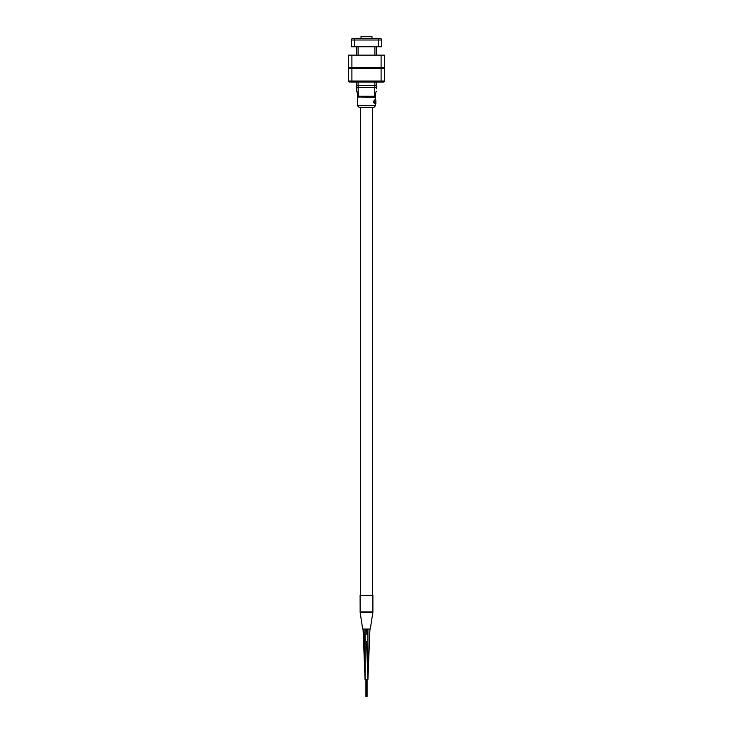 <?xml version="1.0" encoding="UTF-8"?>
<svg xmlns="http://www.w3.org/2000/svg" width="733" height="733" viewBox="0 0 733 733"><rect width="100%" height="100%" fill="white"/><g stroke="black" fill="none" stroke-linecap="round" stroke-linejoin="round"><path stroke-width="1.1" d="M375.626 92.184L375.626 96.225L375.626 92.184A1.008 1.008 0 0 0 376.597 91.176L374.746 93.705L374.746 87.667A1.686 1.191 180 0 0 374.911 87.676A1.686 1.191 180 0 0 376.597 86.485L376.597 88.821M358.089 82.059L358.254 93.705L356.403 90.507L356.403 82.059M373.903 107.33L359.097 107.33L357.411 105.653L375.589 105.653L373.903 107.33M375.085 103.637L375.406 99.835L375.837 103.637M375.085 103.142L375.085 100.522M375.131 100.522L373.967 101.86L375.14 103.142L374.435 103.683L373.39 101.869L374.481 99.981L375.131 100.522L374.49 100.375M374.481 103.289L375.14 103.142M375.589 100.164L375.589 97.232L357.374 96.958M357.374 92.184L357.374 96.225L357.374 92.184A1.008 1.008 0 0 1 356.403 91.176L356.403 88.821M356.403 87.135L356.403 85.459M362.707 97.232L362.707 96.252L374.618 96.252L374.911 82.059M376.597 87.135L376.597 86.485M356.403 55.131L356.403 46.747M376.597 46.747L376.597 55.131M376.597 82.059L376.597 85.294L356.403 85.294M354.717 46.747L351.354 46.747L351.354 40.013A1.686 1.686 0 0 1 353.04 38.336L379.96 38.336A1.686 1.686 0 0 1 381.646 40.013L381.646 46.747L378.283 46.747L378.283 40.013L354.717 40.013L354.717 46.747L378.283 46.747M358.382 97.232A1.008 1.008 0 0 1 357.374 96.225L357.374 96.225A1.008 1.008 0 0 0 358.382 97.232L358.382 96.252L362.707 96.252M374.618 97.232A1.008 1.008 0 0 0 375.626 96.225L375.626 96.225A1.008 1.008 0 0 1 374.618 97.232L374.618 96.252A1.008 0.715 0 0 0 375.626 95.537M370.293 97.232L370.293 96.252M358.089 87.254L358.382 96.252A1.008 0.715 180 0 1 357.374 95.537M374.728 103.683L373.39 101.869M373.647 101.869L374.783 99.981M375.406 103.637L375.589 105.653M375.818 101.062L375.892 103.637M375.919 100.623L375.58 99.981M351.904 82.059L351.904 81.042L381.096 81.042L381.096 67.583L348.541 67.583A1.008 1.008 0 0 0 349.549 68.59A1.008 1.008 0 0 1 348.541 67.583L348.541 55.131L351.904 55.131L351.904 81.042L348.541 81.042A1.008 1.008 0 0 0 349.549 82.059A1.008 1.008 0 0 1 348.541 81.042L348.541 68.59L384.459 68.59L384.459 81.042A1.008 1.008 0 0 1 383.451 82.059L350.759 82.059M366.5 107.33L360.444 107.33L360.444 595.379M366.5 641.265L367.929 679.518L365.071 679.518L365.071 629.033M360.26 611.954L372.895 611.945L372.859 612.458L360.297 612.449M372.895 611.945L372.895 595.379L360.105 595.379L360.141 612.458L362.698 629.033L370.302 629.033L372.859 612.458M371.988 38.336L371.988 36.65L361.012 36.65L361.012 38.336M351.904 55.131L384.459 55.131L384.459 67.583A1.008 1.008 0 0 1 383.451 68.59A1.008 1.008 0 0 0 384.459 67.583L381.096 67.583L381.096 55.131M358.254 87.667A1.686 1.191 180 0 1 358.089 87.676A1.686 1.191 180 0 1 356.403 86.485M374.618 87.676L358.382 87.676M358.089 46.747L358.089 55.131M374.911 55.131L374.911 46.747M379.96 38.336A1.686 1.686 0 0 1 381.646 40.013L378.283 40.013L378.283 38.336M354.717 38.336L354.717 40.013L351.354 40.013A1.686 1.686 0 0 1 353.04 38.336M381.096 82.059L381.096 81.042L384.459 81.042A1.008 1.008 0 0 1 383.451 82.059M372.74 611.954A3.363 3.28 83.1 0 1 372.712 612.449M375.589 101.017L375.589 100.43M357.411 105.653L357.411 97.232M372.556 595.379L372.556 107.33M369.936 629.033L367.929 679.518L367.929 629.033M363.064 629.033L365.071 679.518L363.834 629.033M366.692 629.033L366.839 634.485M365.914 696.35L365.914 679.518M366.289 696.35L366.289 679.518M366.711 696.35L366.711 679.518M367.086 696.35L367.086 679.518"/></g></svg>
